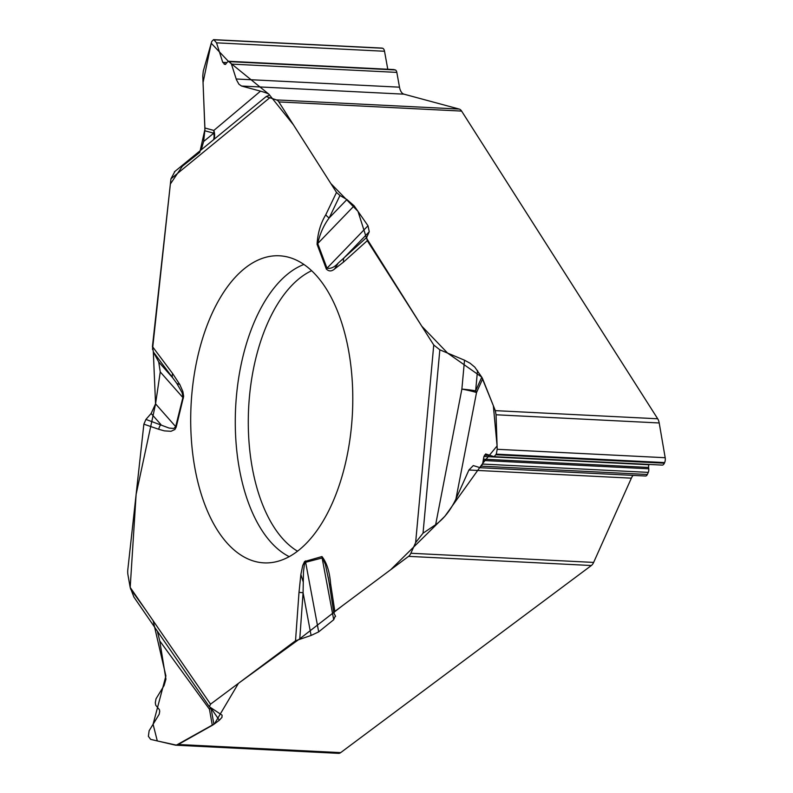 <?xml version="1.0" encoding="UTF-8"?>
<svg xmlns="http://www.w3.org/2000/svg" width="793" height="793" viewBox="0 0 793 793"><rect width="100%" height="100%" fill="white"/><g stroke="black" fill="none" stroke-linecap="round" stroke-linejoin="round"><path stroke-width="1.19" d="M174.876 171.466L170.941 178.821L152.434 346.551L153.366 351.983L158.719 361.995L160.255 371.937L155.557 403.845L151.136 413.49L145.932 419.418L143.87 424.166L127.812 569.701A9.982 5.244 92.9 0 0 127.951 574.816L130.161 587.345L133.928 597.089M201.253 149.808L203.623 141.501L204.812 130.766A15.969 13.501 105.1 0 0 204.901 128.01L213.862 130.429A15.969 13.501 -74.9 0 1 213.763 133.184L204.812 130.766M387.777 69.249L384.526 51.258A4.936 2.597 -87.1 0 0 382.593 48.244L213.545 39.65L211.731 41.533L203.286 71.083L202.78 75.92L204.901 128.01M435.644 524.698L461.873 389.085A15.969 1.031 -169.1 0 1 476.524 392.555A15.969 8.079 24.1 0 0 475.641 390.86A15.969 1.071 5.2 0 0 461.873 389.085L464.52 360.21L470.061 363.214L474.769 367.1L481.767 377.181A15.969 8.079 -155.9 0 1 482.65 378.876L495.308 410.635L496.051 414.779L497.201 449.294L496.289 454.131L494.128 456.669L485.663 453.963L483.918 456.481L482.61 464.064L480.142 467.711L473.292 465.57L468.911 470.011L455.935 498.995C450.632 510.177 443.872 518.741 435.644 524.698L423.026 533.203L415.631 542.61L410.863 553.256L593.64 562.415A9.982 5.244 -87.1 0 1 591.36 565.518L340.673 752.626A9.982 5.244 -87.1 0 1 338.542 753.35L175.56 745.182L150.65 739.373L148.37 736.32L149.134 730.74L159.185 714.275L159.72 711.341L159.443 709.735L155.725 705.215L155.289 702.737L156.013 698.821L164.082 685.558L165.935 679.145L159.75 640.893L157.311 631.089M210.403 707.505A15.969 10.031 -36 0 1 209.461 709.239A15.969 5.422 170 0 0 211.057 708.208L213.892 724.306L219.334 720.242L221.981 717.348L222.07 715.147L209.342 706.702L210.541 704.164L295.521 640.744L311.094 635.451L318.687 631.872L333.714 619.72L335.35 615.844L333.833 612.989L334.844 611.393L408.583 556.359A9.982 5.244 92.9 0 0 410.863 553.256M335.558 616.439L335.35 615.844M213.892 724.306A15.969 5.422 -10 0 1 212.296 725.327L209.461 709.239L159.75 640.893M175.54 745.182L178.266 744.488L212.296 725.327M266.18 96.548L276.41 99.908L459.187 109.067A9.982 5.244 -87.1 0 1 461.615 111.089L657.704 418.783A9.982 5.244 -87.1 0 1 659.201 422.966L496.051 414.779M464.52 360.21L439.837 349.822L433.751 344.995L367.268 240.685L366.683 237.434L369.26 231.734L367.992 225.757L354.144 205.823L346.928 199.549L339.959 195.504L336.51 192.421L278.839 101.92A9.982 5.244 92.9 0 0 276.41 99.908M382.186 48.135A4.936 2.597 -87.1 0 0 381.899 48.086A4.936 2.597 -87.1 0 0 381.602 48.105M213.832 39.7L216.539 42.832L222.744 62.35L225.202 64.451L228.215 61.279L229.593 61.646L231.447 64.094L236.453 79.776L238.931 84.217L241.528 86.031L260.51 91.155C267.033 92.959 269.967 94.308 269.313 95.19M459.187 109.067L403.984 94.169A11.479 6.027 92.9 0 1 399.494 87.18L396.827 72.391A3.995 2.101 92.9 0 0 395.261 69.953L393.883 69.586A3.995 2.101 -87.1 0 0 393.645 69.546A3.995 2.101 -87.1 0 0 393.407 69.556M269.035 95.338L266.279 96.488M661.907 465.055A4.936 2.597 -87.1 0 0 662.185 465.094A4.936 2.597 -87.1 0 0 664.365 463.201L664.643 462.577A4.936 2.597 -87.1 0 0 665.188 457.72L659.201 422.966M480.161 467.721L645.571 476.008A3.995 2.101 92.9 0 0 647.336 474.482L648.278 472.37A3.995 2.101 -87.1 0 0 648.763 468.782L648.605 467.454A2.994 1.576 92.9 0 1 648.971 464.757L649.11 464.44M593.64 562.415L631.367 478.159A11.479 6.027 92.9 0 1 633.111 475.384M246.633 266.904A153.733 80.787 -87.1 0 0 191.391 439.887A153.733 80.787 -87.1 0 0 267.538 562.901A153.733 80.787 -87.1 0 0 352.419 413.371A153.733 80.787 -87.1 0 0 282.913 256.109A153.733 80.787 -87.1 0 0 246.633 266.904M143.87 424.166L158.778 429.3A7.484 6.294 -71 0 1 160.939 424.582L151.136 413.49M145.932 419.418L169.117 428.071L173.816 428.478L175.679 426.624L155.557 403.845L153.327 351.914M311.094 635.451L303.085 592.748L299.011 592.341L295.521 640.744M328.808 580.545L325.358 564.338L322.503 557.895L305.345 562.356L304.413 564.428L303.471 571.783L303.085 592.748L299.774 638.791L238.455 683.328L214.447 723.88L176.393 745.133L157.301 740.94L153.089 724.257L165.896 675.963L153.138 620.741M303.095 581.547L300.864 574.489L302.728 565.498L304.562 561.543L321.958 556.557C326.746 562.584 329.63 571.733 330.631 583.985A7.484 2.32 171.3 0 0 329.591 585.442L333.833 612.989M336.51 192.421L325.814 214.695C320.64 223.2 317.725 233.073 317.071 244.323L326.329 269.005C328.837 271.543 331.583 271.543 334.577 268.986L338.234 263.078L344.132 257.755A7.484 5.64 48 0 0 343.567 262.047L334.577 268.986M158.778 429.3L164.369 430.867L171.001 431.293L174.926 429.489L176.195 427.1L183.649 396.282L182.866 391.534L179.793 384.506L176.879 383.505L172.606 377.716A7.484 5.382 -36.8 0 1 172.656 373.592L152.434 346.551M176.195 427.1A7.484 2.23 -166 0 1 175.679 426.624L183.005 397.065L182.132 392.753L176.879 383.505M325.814 214.695A7.484 3.975 25.7 0 0 329.194 217.916L346.928 199.549M339.959 195.504L329.194 217.916C323.792 225.113 319.976 233.648 317.735 243.53L354.144 205.823M158.719 361.995L172.606 377.716L153.366 351.983M214.011 139.34A15.969 13.213 49.9 0 0 213.862 130.429L260.51 91.155M367.992 225.757L326.994 268.212C330.721 268.936 334.468 267.221 338.234 263.078M369.26 231.734L344.132 257.755L366.683 237.434M145.069 609.014L130.439 588.723M130.191 587.484L136.118 494.396L155.507 404.182M152.504 349.366L170.366 184.006L182.38 166.203L199.786 152.385L204.901 129.457L203.048 82.561L211.235 43.258L228.354 61.309L268.916 94.228L293.42 124.798L330.869 183.57L358.01 211.384L366.495 238.158L421.757 326.171L447.589 353.083L481.708 377.091L493.345 405.709L497.092 445.934L482.987 463.023L444.952 516.174L390.681 569.721L342.794 605.455L299.774 638.791M591.36 565.518L408.583 556.359M178.266 744.488L340.673 752.626M461.615 111.089L278.839 101.92M495.308 410.635L657.704 418.783M382.593 48.244L214.239 39.809M384.526 51.258L216.539 42.832M226.59 62.548L222.744 62.35M225.747 64.263L224.132 64.183M393.883 69.586L228.215 61.279M395.261 69.953L229.593 61.646M396.827 72.391L231.447 64.094M399.494 87.18L236.185 78.993M403.984 94.169L241.528 86.031M664.643 462.577L496.289 454.131M665.188 457.72L497.201 449.294M664.365 463.201L496.012 454.756M490.133 455.4L484.523 455.123M648.971 464.757L483.918 456.481M648.605 467.454L483.363 459.167M648.763 468.782L483.353 460.485M648.278 472.37L482.61 464.064M647.336 474.482L481.668 466.175M631.367 478.159L468.911 470.011M289.227 556.676A150.214 78.933 92.9 0 1 235.273 421.083A150.214 78.933 92.9 0 1 289.931 272.306A150.214 78.933 92.9 0 1 303.878 264.466M323.465 559.055A150.214 78.933 92.9 0 1 322.394 559.412M297.553 551.214A145.783 76.604 92.9 0 1 248.308 418.228A145.783 76.604 92.9 0 1 301.32 276.955A145.783 76.604 92.9 0 1 311.609 270.73M183.431 398.056A7.484 2.23 -166 0 1 182.915 397.58L160.255 371.937M219.334 720.242L211.057 708.208M318.687 631.872L305.612 562.207A7.484 6.285 75.2 0 1 305.464 560.909M321.958 556.557A7.484 6.285 75.2 0 0 322.097 557.846L333.714 619.72M210.541 704.164L130.161 587.345M300.864 574.489L299.011 592.341M330.631 583.985L334.844 611.393M415.631 542.61L433.751 344.995M367.268 240.685L343.567 262.047M170.941 178.821L269.432 98.025M179.793 384.506L172.656 373.592M326.329 269.005A7.484 4.054 -20.6 0 1 326.994 268.212L317.735 243.53A7.484 4.054 -20.6 0 0 317.071 244.323M203.623 141.501L213.763 133.184A15.969 12.262 -129.4 0 1 213.614 139.667M477.515 370.509L475.641 390.86L481.767 377.181M482.65 378.876L476.524 392.555L455.935 498.995M439.837 349.822L423.026 533.203M213.575 39.65L381.899 48.086M228.007 61.239L393.645 69.546M494.148 456.669L662.185 465.094M323.732 559.59L322.483 559.898M209.431 706.841L133.69 596.752M174.401 171.833L266.309 96.449M328.193 577.116L329.591 585.442"/></g></svg>
